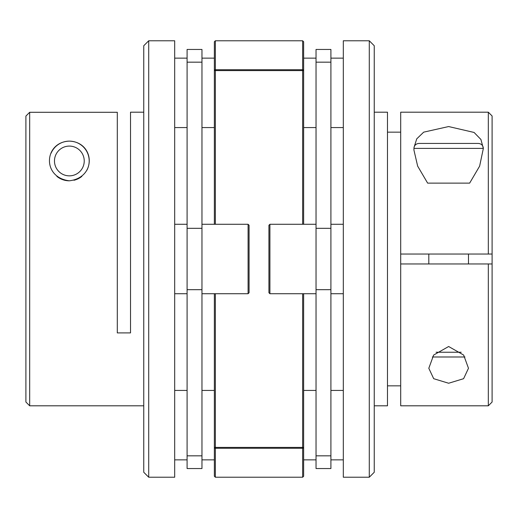 <?xml version="1.0" encoding="UTF-8"?>
<svg xmlns="http://www.w3.org/2000/svg" width="518" height="518" viewBox="0 0 518 518"><rect width="100%" height="100%" fill="white"/><g stroke="black" fill="none" stroke-linecap="round" stroke-linejoin="round"><path stroke-width="0.78" d="M413.927 148.401C414.219 145.39 415.876 143.739 418.887 143.441L478.399 143.441C481.416 143.739 483.067 145.39 483.359 148.401L413.927 148.401L413.927 150.058L417.657 166.123L427.635 183.119L469.651 183.119L479.629 166.129L483.359 148.401M464.963 356.986L432.329 356.986M369.289 40.78L374.249 45.739L374.249 472.261L369.289 477.22L369.289 40.78L343.311 40.78L343.311 477.22L369.289 477.22M483.326 148.401L480.911 139.471L474.08 132.453L448.646 126.554L423.685 132.155L416.737 138.85L414.024 147.416M448.646 383.242L433.695 378.697L428.807 368.272L433.644 355.057L448.646 346.51L463.655 355.063L468.479 368.272L463.597 378.697L448.646 383.242M488.319 254.04L488.319 112.199L400.699 112.199L400.699 254.04L492.1 254.04L492.1 402.026L488.319 405.801L488.319 263.96L400.699 263.96L400.699 405.801L488.319 405.801M374.249 405.801L387.477 405.801L387.477 112.199L374.249 112.199M387.477 132.155L400.699 132.155M400.699 385.845L387.477 385.845M488.319 112.199L492.1 115.974L492.1 254.04M488.319 263.96L492.1 263.96M400.699 263.96L400.699 254.04L400.699 263.96M73.944 180.27A19.839 19.839 0 0 0 81.857 176.373M86.953 170.118A19.839 19.839 0 0 0 69.354 141.129A19.839 19.839 0 0 0 51.107 153.179M56.85 176.366A19.839 19.839 0 0 0 69.354 180.808C97.164 177.428 94.587 141.977 69.354 141.129C44.153 141.964 41.524 177.421 69.354 180.808M148.711 40.78L143.751 45.739L143.751 472.261L148.711 477.22L148.711 40.78L174.689 40.78L174.689 477.22L148.711 477.22M29.681 112.283L25.9 116.064L25.9 402.026L29.681 405.801L29.681 112.283L117.301 112.283L117.301 332.899L130.523 332.899L130.523 112.199L143.751 112.199M29.681 405.801L143.751 405.801M249.08 225.272L249.08 292.728L248.09 293.719L248.09 224.281L249.08 225.272M269.91 224.281L268.92 225.272L268.92 292.728L269.91 293.719L269.91 224.281L316.038 224.281M201.962 259L201.962 468.544L187.089 468.544L187.089 49.456L201.962 49.456L201.962 259M303.639 293.719L303.639 447.41A0.991 0.861 180 0 1 302.641 448.271L215.358 448.271L215.358 477.22L214.361 476.23L214.361 293.719M214.361 224.281L214.361 41.77L215.358 40.78L215.358 69.729L302.641 69.729A0.991 0.861 0 0 1 303.639 70.59L303.639 224.281M215.358 293.719L215.358 447.41L303.639 447.41L303.639 476.23L303.639 459.861L316.038 459.861M316.038 58.139L303.639 58.139L303.639 41.77L303.639 70.59L215.358 70.59L215.358 224.281M214.361 70.59A0.991 0.861 0 0 1 215.358 69.729L215.358 70.59L214.361 70.59M215.358 448.271A0.991 0.861 180 0 1 214.361 447.41L215.358 447.41L215.358 448.271M316.038 228.315L316.038 468.544L330.911 468.544L330.911 49.456L316.038 49.456L316.038 228.315L330.911 228.315M436.085 352.24L461.208 352.24M69.354 146.089A14.88 14.88 0 0 1 84.233 160.968A14.88 14.88 0 0 1 69.354 175.848A14.88 14.88 0 0 1 54.474 160.968A14.88 14.88 0 0 1 69.354 146.089M201.962 289.685L187.089 289.685M201.962 228.315L187.089 228.315M201.962 455.834L187.089 455.834M201.962 62.166L187.089 62.166M302.641 224.281L302.641 40.78L303.639 41.77M215.358 477.22L302.641 477.22L302.641 293.719M316.038 289.685L330.911 289.685M316.038 455.834L330.911 455.834M316.038 62.166L330.911 62.166M468.486 263.96L468.486 254.04M428.807 263.96L428.807 254.04M248.09 224.281L201.962 224.281M187.089 224.281L174.689 224.281M248.09 293.719L201.962 293.719M187.089 293.719L174.689 293.719M214.361 58.139L201.962 58.139M187.089 58.139L174.689 58.139M214.361 127.57L201.962 127.57M187.089 127.57L174.689 127.57M214.361 390.43L201.962 390.43M187.089 390.43L174.689 390.43M214.361 459.861L201.962 459.861M187.089 459.861L174.689 459.861M303.639 127.57L316.038 127.57M330.911 127.57L343.311 127.57M330.911 58.139L343.311 58.139M330.911 459.861L343.311 459.861M303.639 390.43L316.038 390.43M330.911 390.43L343.311 390.43M269.91 293.719L316.038 293.719M330.911 293.719L343.311 293.719M330.911 224.281L343.311 224.281M215.358 40.78L302.641 40.78M302.641 477.22L303.639 476.23"/></g></svg>

